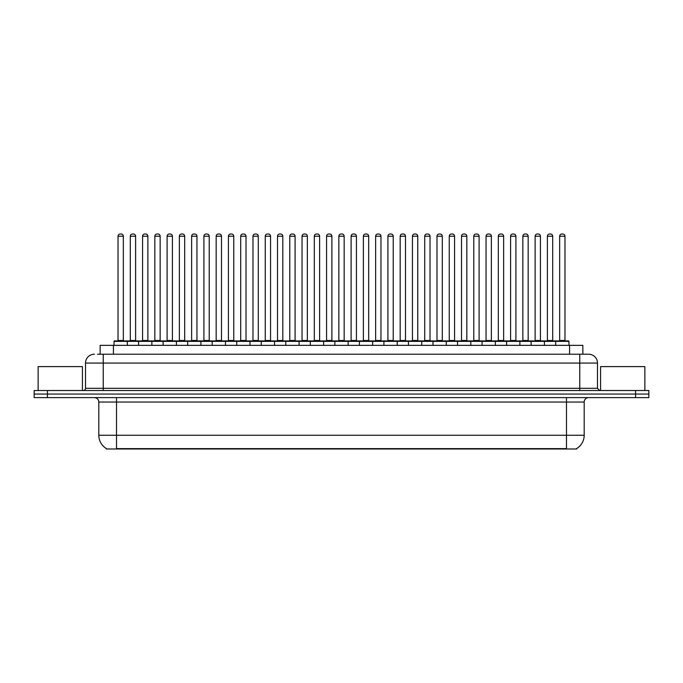 <?xml version="1.0" encoding="UTF-8"?>
<svg xmlns="http://www.w3.org/2000/svg" width="683" height="683" viewBox="0 0 683 683"><rect width="100%" height="100%" fill="white"/><g stroke="black" fill="none" stroke-linecap="round" stroke-linejoin="round"><path stroke-width="1.02" d="M100.145 354.212L100.145 345.35L582.855 345.35L582.855 354.212M576.665 448.552L576.665 448.987L106.335 448.987L106.335 448.552M106.471 448.629A15.504 15.504 0 0 1 98.804 435.259L116.52 435.259L116.52 448.629L566.48 448.629L566.48 435.259L584.196 435.259L584.196 402.039A4.431 4.431 0 0 1 588.618 397.608M98.804 435.259L98.804 402.039C98.548 399.35 97.071 397.873 94.382 397.608M576.529 448.629A15.504 15.504 0 0 0 584.196 435.259M47.434 390.522L648.85 390.522L648.85 394.065L34.15 394.065L34.15 397.608L47.434 397.608L47.434 394.065L34.15 394.065L34.15 390.522L47.434 390.522L47.434 394.065L648.85 394.065L648.85 397.608L47.434 397.608M97.686 354.212L588.481 354.212M97.481 354.212L103.235 354.212L103.235 363.066L85.52 363.066L85.52 388.311A2.211 2.211 0 0 1 83.309 390.522M94.382 354.212A8.853 8.853 0 0 0 85.52 363.066M588.618 354.212A8.853 8.853 0 0 1 597.48 363.066L597.48 388.311L599.691 390.522M555.672 345.35L555.672 341.363A0.444 0.444 0 0 1 556.116 340.928L568.512 340.928A0.444 0.444 0 0 1 568.956 341.363L114.044 341.363A0.444 0.444 0 0 1 114.488 340.928L126.884 340.928A0.444 0.444 0 0 1 127.328 341.363L127.328 345.35M123.341 236.233L118.031 236.233A2.211 2.211 0 0 1 120.242 234.013L121.13 234.013A2.211 2.211 0 0 1 123.341 236.233L123.341 340.484A0.444 0.444 0 0 0 123.785 340.928M118.031 236.233L118.031 340.484A0.444 0.444 0 0 1 117.587 340.928M114.044 341.363L114.044 345.35M139.597 341.363A0.444 0.444 0 0 0 139.153 340.928M126.756 340.928L151.421 340.928A0.444 0.444 0 0 1 151.865 341.363L151.865 345.35M130.299 236.233A2.211 2.211 0 0 1 132.511 234.013L133.398 234.013A2.211 2.211 0 0 1 135.61 236.233L130.299 236.233L130.299 340.484A0.444 0.444 0 0 1 129.855 340.928M135.61 236.233L135.61 340.484A0.444 0.444 0 0 0 136.054 340.928M138.581 345.35L138.581 341.363A0.444 0.444 0 0 1 139.025 340.928M147.878 236.233L142.568 236.233A2.211 2.211 0 0 1 144.779 234.013L145.667 234.013A2.211 2.211 0 0 1 147.878 236.233L147.878 340.484A0.444 0.444 0 0 0 148.322 340.928M142.568 236.233L142.568 340.484A0.444 0.444 0 0 1 142.124 340.928M163.109 345.35L163.109 341.363A0.444 0.444 0 0 1 163.553 340.928L175.958 340.928A0.444 0.444 0 0 1 176.402 341.363L176.402 345.35M172.415 236.233L167.096 236.233A2.211 2.211 0 0 1 169.316 234.013L170.195 234.013A2.211 2.211 0 0 1 172.415 236.233L172.415 340.484A0.444 0.444 0 0 0 172.859 340.928M167.096 236.233L167.096 340.484A0.444 0.444 0 0 1 166.652 340.928M187.646 345.35L187.646 341.363A0.444 0.444 0 0 1 188.09 340.928L200.495 340.928A0.444 0.444 0 0 1 200.93 341.363L200.93 345.35M196.952 236.233L191.633 236.233A2.211 2.211 0 0 1 193.844 234.013L194.732 234.013A2.211 2.211 0 0 1 196.952 236.233L196.952 340.484A0.444 0.444 0 0 0 197.387 340.928M191.633 236.233L191.633 340.484A0.444 0.444 0 0 1 191.189 340.928M212.182 345.35L212.182 341.363A0.444 0.444 0 0 1 212.626 340.928L225.023 340.928A0.444 0.444 0 0 1 225.467 341.363L225.467 345.35M221.48 236.233L216.169 236.233A2.211 2.211 0 0 1 218.381 234.013L219.269 234.013A2.211 2.211 0 0 1 221.48 236.233L221.48 340.484A0.444 0.444 0 0 0 221.924 340.928M216.169 236.233L216.169 340.484A0.444 0.444 0 0 1 215.726 340.928M164.133 341.363A0.444 0.444 0 0 0 163.689 340.928L151.284 340.928M154.828 236.233A2.211 2.211 0 0 1 157.047 234.013L157.935 234.013A2.211 2.211 0 0 1 160.146 236.233L154.828 236.233L154.828 340.484A0.444 0.444 0 0 1 154.392 340.928M160.146 236.233L160.146 340.484A0.444 0.444 0 0 0 160.59 340.928M188.67 341.363A0.444 0.444 0 0 0 188.226 340.928L175.821 340.928M179.364 236.233A2.211 2.211 0 0 1 181.584 234.013L182.463 234.013A2.211 2.211 0 0 1 184.683 236.233L179.364 236.233L179.364 340.484A0.444 0.444 0 0 1 178.92 340.928M184.683 236.233L184.683 340.484A0.444 0.444 0 0 0 185.127 340.928M213.198 341.363A0.444 0.444 0 0 0 212.754 340.928M200.358 340.928L212.626 340.928M203.901 236.233A2.211 2.211 0 0 1 206.112 234.013L207 234.013A2.211 2.211 0 0 1 209.211 236.233L203.901 236.233L203.901 340.484A0.444 0.444 0 0 1 203.457 340.928M209.211 236.233L209.211 340.484A0.444 0.444 0 0 0 209.655 340.928M82.421 390.522L82.421 366.609L38.137 366.609L38.137 390.522M644.863 390.522L644.863 366.609L600.579 366.609L600.579 390.522M236.719 345.35L236.719 341.363A0.444 0.444 0 0 1 237.163 340.928L249.56 340.928A0.444 0.444 0 0 1 250.004 341.363L250.004 345.35M246.017 236.233L240.706 236.233A2.211 2.211 0 0 1 242.917 234.013L243.805 234.013A2.211 2.211 0 0 1 246.017 236.233L246.017 340.484A0.444 0.444 0 0 0 246.461 340.928M240.706 236.233L240.706 340.484A0.444 0.444 0 0 1 240.262 340.928M261.256 345.35L261.256 341.363A0.444 0.444 0 0 1 261.691 340.928L274.096 340.928A0.444 0.444 0 0 1 274.54 341.363L274.54 345.35M270.553 236.233L265.235 236.233A2.211 2.211 0 0 1 267.454 234.013L268.342 234.013A2.211 2.211 0 0 1 270.553 236.233L270.553 340.484A0.444 0.444 0 0 0 270.997 340.928M265.235 236.233L265.235 340.484A0.444 0.444 0 0 1 264.799 340.928M285.784 345.35L285.784 341.363A0.444 0.444 0 0 1 286.228 340.928L298.633 340.928A0.444 0.444 0 0 1 299.077 341.363L299.077 345.35M295.09 236.233L289.771 236.233A2.211 2.211 0 0 1 291.991 234.013L292.87 234.013A2.211 2.211 0 0 1 295.09 236.233L295.09 340.484A0.444 0.444 0 0 0 295.534 340.928M289.771 236.233L289.771 340.484A0.444 0.444 0 0 1 289.327 340.928M237.735 341.363A0.444 0.444 0 0 0 237.291 340.928M224.895 340.928L237.163 340.928M228.438 236.233A2.211 2.211 0 0 1 230.649 234.013L231.537 234.013A2.211 2.211 0 0 1 233.748 236.233L228.438 236.233L228.438 340.484A0.444 0.444 0 0 1 227.994 340.928M233.748 236.233L233.748 340.484A0.444 0.444 0 0 0 234.192 340.928M262.272 341.363A0.444 0.444 0 0 0 261.828 340.928M249.432 340.928L261.691 340.928M252.975 236.233A2.211 2.211 0 0 1 255.186 234.013L256.074 234.013A2.211 2.211 0 0 1 258.285 236.233L252.975 236.233L252.975 340.484A0.444 0.444 0 0 1 252.531 340.928M258.285 236.233L258.285 340.484A0.444 0.444 0 0 0 258.729 340.928M286.809 341.363A0.444 0.444 0 0 0 286.365 340.928M273.96 340.928L286.228 340.928M277.503 236.233A2.211 2.211 0 0 1 279.723 234.013L280.602 234.013A2.211 2.211 0 0 1 282.822 236.233L277.503 236.233L277.503 340.484A0.444 0.444 0 0 1 277.059 340.928M282.822 236.233L282.822 340.484A0.444 0.444 0 0 0 283.266 340.928M310.321 345.35L310.321 341.363A0.444 0.444 0 0 1 310.765 340.928L323.161 340.928A0.444 0.444 0 0 1 323.605 341.363L323.605 345.35M319.618 236.233L314.308 236.233A2.211 2.211 0 0 1 316.519 234.013L317.407 234.013A2.211 2.211 0 0 1 319.618 236.233L319.618 340.484A0.444 0.444 0 0 0 320.062 340.928M314.308 236.233L314.308 340.484A0.444 0.444 0 0 1 313.864 340.928M334.858 345.35L334.858 341.363A0.444 0.444 0 0 1 335.302 340.928L347.698 340.928A0.444 0.444 0 0 1 348.142 341.363L348.142 345.35M344.155 236.233L338.845 236.233A2.211 2.211 0 0 1 341.056 234.013L341.944 234.013A2.211 2.211 0 0 1 344.155 236.233L344.155 340.484A0.444 0.444 0 0 0 344.599 340.928M338.845 236.233L338.845 340.484A0.444 0.444 0 0 1 338.401 340.928M359.395 345.35L359.395 341.363A0.444 0.444 0 0 1 359.839 340.928L372.235 340.928A0.444 0.444 0 0 1 372.679 341.363L372.679 345.35M368.692 236.233L363.382 236.233A2.211 2.211 0 0 1 365.593 234.013L366.481 234.013A2.211 2.211 0 0 1 368.692 236.233L368.692 340.484A0.444 0.444 0 0 0 369.136 340.928M363.382 236.233L363.382 340.484A0.444 0.444 0 0 1 362.938 340.928M383.923 345.35L383.923 341.363A0.444 0.444 0 0 1 384.367 340.928L396.772 340.928A0.444 0.444 0 0 1 397.216 341.363L397.216 345.35M393.229 236.233L387.91 236.233A2.211 2.211 0 0 1 390.13 234.013L391.009 234.013A2.211 2.211 0 0 1 393.229 236.233L393.229 340.484A0.444 0.444 0 0 0 393.673 340.928M387.91 236.233L387.91 340.484A0.444 0.444 0 0 1 387.466 340.928M408.46 345.35L408.46 341.363A0.444 0.444 0 0 1 408.904 340.928L421.309 340.928A0.444 0.444 0 0 1 421.744 341.363L421.744 345.35M417.765 236.233L412.447 236.233A2.211 2.211 0 0 1 414.658 234.013L415.546 234.013A2.211 2.211 0 0 1 417.765 236.233L417.765 340.484A0.444 0.444 0 0 0 418.201 340.928M412.447 236.233L412.447 340.484A0.444 0.444 0 0 1 412.003 340.928M311.337 341.363A0.444 0.444 0 0 0 310.902 340.928M298.497 340.928L310.765 340.928M302.04 236.233A2.211 2.211 0 0 1 304.251 234.013L305.139 234.013A2.211 2.211 0 0 1 307.359 236.233L302.04 236.233L302.04 340.484A0.444 0.444 0 0 1 301.596 340.928M307.359 236.233L307.359 340.484A0.444 0.444 0 0 0 307.794 340.928M335.874 341.363A0.444 0.444 0 0 0 335.43 340.928M323.033 340.928L335.302 340.928M326.576 236.233A2.211 2.211 0 0 1 328.788 234.013L329.676 234.013A2.211 2.211 0 0 1 331.887 236.233L326.576 236.233L326.576 340.484A0.444 0.444 0 0 1 326.132 340.928M331.887 236.233L331.887 340.484A0.444 0.444 0 0 0 332.331 340.928M360.411 341.363A0.444 0.444 0 0 0 359.967 340.928M347.57 340.928L359.839 340.928M351.113 236.233A2.211 2.211 0 0 1 353.324 234.013L354.212 234.013A2.211 2.211 0 0 1 356.424 236.233L351.113 236.233L351.113 340.484A0.444 0.444 0 0 1 350.669 340.928M356.424 236.233L356.424 340.484A0.444 0.444 0 0 0 356.868 340.928M384.947 341.363A0.444 0.444 0 0 0 384.503 340.928M372.098 340.928L384.367 340.928M375.641 236.233A2.211 2.211 0 0 1 377.861 234.013L378.749 234.013A2.211 2.211 0 0 1 380.96 236.233L375.641 236.233L375.641 340.484A0.444 0.444 0 0 1 375.206 340.928M380.96 236.233L380.96 340.484A0.444 0.444 0 0 0 381.404 340.928M409.484 341.363A0.444 0.444 0 0 0 409.04 340.928M396.635 340.928L408.904 340.928M400.178 236.233A2.211 2.211 0 0 1 402.398 234.013L403.277 234.013A2.211 2.211 0 0 1 405.497 236.233L400.178 236.233L400.178 340.484A0.444 0.444 0 0 1 399.734 340.928M405.497 236.233L405.497 340.484A0.444 0.444 0 0 0 405.941 340.928M432.996 345.35L432.996 341.363A0.444 0.444 0 0 1 433.44 340.928L445.837 340.928A0.444 0.444 0 0 1 446.281 341.363L446.281 345.35M442.294 236.233L436.983 236.233A2.211 2.211 0 0 1 439.195 234.013L440.083 234.013A2.211 2.211 0 0 1 442.294 236.233L442.294 340.484A0.444 0.444 0 0 0 442.738 340.928M436.983 236.233L436.983 340.484A0.444 0.444 0 0 1 436.539 340.928M457.533 345.35L457.533 341.363A0.444 0.444 0 0 1 457.977 340.928L470.374 340.928A0.444 0.444 0 0 1 470.818 341.363L470.818 345.35M466.83 236.233L461.52 236.233A2.211 2.211 0 0 1 463.731 234.013L464.619 234.013A2.211 2.211 0 0 1 466.83 236.233L466.83 340.484A0.444 0.444 0 0 0 467.274 340.928M461.52 236.233L461.52 340.484A0.444 0.444 0 0 1 461.076 340.928M482.07 345.35L482.07 341.363A0.444 0.444 0 0 1 482.505 340.928L494.91 340.928A0.444 0.444 0 0 1 495.354 341.363L495.354 345.35M491.367 236.233L486.048 236.233A2.211 2.211 0 0 1 488.268 234.013L489.156 234.013A2.211 2.211 0 0 1 491.367 236.233L491.367 340.484A0.444 0.444 0 0 0 491.811 340.928M486.048 236.233L486.048 340.484A0.444 0.444 0 0 1 485.613 340.928M506.598 345.35L506.598 341.363A0.444 0.444 0 0 1 507.042 340.928L519.447 340.928A0.444 0.444 0 0 1 519.891 341.363L519.891 345.35M515.904 236.233L510.585 236.233A2.211 2.211 0 0 1 512.805 234.013L513.684 234.013A2.211 2.211 0 0 1 515.904 236.233L515.904 340.484A0.444 0.444 0 0 0 516.348 340.928M510.585 236.233L510.585 340.484A0.444 0.444 0 0 1 510.141 340.928M531.135 345.35L531.135 341.363A0.444 0.444 0 0 1 531.579 340.928L543.975 340.928A0.444 0.444 0 0 1 544.419 341.363L544.419 345.35M540.432 236.233L535.122 236.233A2.211 2.211 0 0 1 537.333 234.013L538.221 234.013A2.211 2.211 0 0 1 540.432 236.233L540.432 340.484A0.444 0.444 0 0 0 540.876 340.928M535.122 236.233L535.122 340.484A0.444 0.444 0 0 1 534.678 340.928M564.969 236.233L559.659 236.233A2.211 2.211 0 0 1 561.87 234.013L562.758 234.013A2.211 2.211 0 0 1 564.969 236.233L564.969 340.484A0.444 0.444 0 0 0 565.413 340.928M559.659 236.233L559.659 340.484A0.444 0.444 0 0 1 559.215 340.928M568.956 341.363L568.956 345.35M434.012 341.363A0.444 0.444 0 0 0 433.568 340.928M421.172 340.928L433.44 340.928M424.715 236.233A2.211 2.211 0 0 1 426.926 234.013L427.814 234.013A2.211 2.211 0 0 1 430.025 236.233L424.715 236.233L424.715 340.484A0.444 0.444 0 0 1 424.271 340.928M430.025 236.233L430.025 340.484A0.444 0.444 0 0 0 430.469 340.928M458.549 341.363A0.444 0.444 0 0 0 458.105 340.928M445.709 340.928L457.977 340.928M449.252 236.233A2.211 2.211 0 0 1 451.463 234.013L452.351 234.013A2.211 2.211 0 0 1 454.562 236.233L449.252 236.233L449.252 340.484A0.444 0.444 0 0 1 448.808 340.928M454.562 236.233L454.562 340.484A0.444 0.444 0 0 0 455.006 340.928M483.086 341.363A0.444 0.444 0 0 0 482.642 340.928L470.245 340.928M473.789 236.233A2.211 2.211 0 0 1 476 234.013L476.888 234.013A2.211 2.211 0 0 1 479.099 236.233L473.789 236.233L473.789 340.484A0.444 0.444 0 0 1 473.345 340.928M479.099 236.233L479.099 340.484A0.444 0.444 0 0 0 479.543 340.928M507.623 341.363A0.444 0.444 0 0 0 507.179 340.928M494.774 340.928L507.042 340.928M498.317 236.233A2.211 2.211 0 0 1 500.537 234.013L501.416 234.013A2.211 2.211 0 0 1 503.636 236.233L498.317 236.233L498.317 340.484A0.444 0.444 0 0 1 497.873 340.928M503.636 236.233L503.636 340.484A0.444 0.444 0 0 0 504.08 340.928M532.151 341.363A0.444 0.444 0 0 0 531.716 340.928M519.311 340.928L531.579 340.928M522.854 236.233A2.211 2.211 0 0 1 525.065 234.013L525.953 234.013A2.211 2.211 0 0 1 528.172 236.233L522.854 236.233L522.854 340.484A0.444 0.444 0 0 1 522.41 340.928M528.172 236.233L528.172 340.484A0.444 0.444 0 0 0 528.608 340.928M556.688 341.363A0.444 0.444 0 0 0 556.244 340.928M543.847 340.928L556.116 340.928M547.39 236.233A2.211 2.211 0 0 1 549.602 234.013L550.489 234.013A2.211 2.211 0 0 1 552.701 236.233L547.39 236.233L547.39 340.484A0.444 0.444 0 0 1 546.946 340.928M552.701 236.233L552.701 340.484A0.444 0.444 0 0 0 553.145 340.928M564.704 448.987L564.704 448.552M118.296 448.987L118.296 448.552M113.429 354.212L113.429 345.35M569.571 354.212L569.571 345.35M566.48 397.608L566.48 402.039L98.804 402.039M584.196 402.039L566.48 402.039L566.48 435.259L116.52 435.259L116.52 397.608M635.566 397.608L635.566 390.522M103.235 390.522L103.235 388.311L597.48 388.311M85.52 388.311L103.235 388.311L103.235 363.066L579.765 363.066L579.765 390.522M597.48 363.066L579.765 363.066L579.765 354.212M118.031 340.484L123.341 340.484M130.299 340.484L135.61 340.484M142.568 340.484L147.878 340.484M167.096 340.484L172.415 340.484M191.633 340.484L196.952 340.484M216.169 340.484L221.48 340.484M154.828 340.484L160.146 340.484M179.364 340.484L184.683 340.484M203.901 340.484L209.211 340.484M240.706 340.484L246.017 340.484M265.235 340.484L270.553 340.484M289.771 340.484L295.09 340.484M228.438 340.484L233.748 340.484M252.975 340.484L258.285 340.484M277.503 340.484L282.822 340.484M314.308 340.484L319.618 340.484M338.845 340.484L344.155 340.484M363.382 340.484L368.692 340.484M387.91 340.484L393.229 340.484M412.447 340.484L417.765 340.484M302.04 340.484L307.359 340.484M326.576 340.484L331.887 340.484M351.113 340.484L356.424 340.484M375.641 340.484L380.96 340.484M400.178 340.484L405.497 340.484M436.983 340.484L442.294 340.484M461.52 340.484L466.83 340.484M486.048 340.484L491.367 340.484M510.585 340.484L515.904 340.484M535.122 340.484L540.432 340.484M559.659 340.484L564.969 340.484M424.715 340.484L430.025 340.484M449.252 340.484L454.562 340.484M473.789 340.484L479.099 340.484M498.317 340.484L503.636 340.484M522.854 340.484L528.172 340.484M547.39 340.484L552.701 340.484"/></g></svg>
